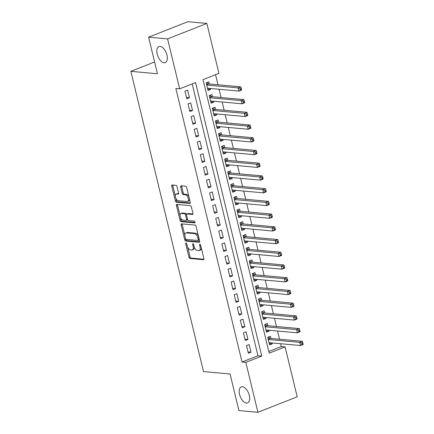 <?xml version="1.0" encoding="UTF-8"?>
<svg xmlns="http://www.w3.org/2000/svg" width="434" height="434" viewBox="0 0 434 434"><rect width="100%" height="100%" fill="white"/><g stroke="black" fill="none" stroke-linecap="round" stroke-linejoin="round"><path stroke-width="0.65" d="M186.061 243.083A0.922 0.483 -111.5 0 0 185.931 243.1A0.922 0.483 -111.5 0 0 185.752 243.908L188.958 257.178A1.318 0.689 -111.5 0 0 190.005 258.496L203.427 259.711A1.318 0.689 -111.5 0 0 203.606 259.689A1.318 0.689 -111.5 0 0 203.866 258.534L200.66 245.264A0.922 0.483 -111.5 0 0 199.922 244.342A0.922 0.483 -111.5 0 0 199.797 244.358A0.922 0.483 -111.5 0 0 199.613 245.172L200.031 246.886A4.21 2.213 -111.5 0 1 199.19 250.586A4.21 2.213 -111.5 0 1 198.609 250.668L197.492 250.564A4.21 2.213 -111.5 0 1 194.139 246.349L193.727 244.635A0.922 0.483 -111.5 0 0 192.994 243.713A0.922 0.483 -111.5 0 0 192.864 243.729A0.922 0.483 -111.5 0 0 192.68 244.537L193.097 246.257A4.21 2.213 -111.5 0 1 192.257 249.957A4.21 2.213 -111.5 0 1 191.676 250.038L190.559 249.935A4.21 2.213 -111.5 0 1 187.206 245.72L186.794 244.006A0.922 0.483 -111.5 0 0 186.061 243.083M164.057 62.718A8.582 4.508 -111.5 0 0 165.235 62.561A8.582 4.508 -111.5 0 0 166.656 53.962A8.582 4.508 -111.5 0 0 160.119 46.433A8.582 4.508 -111.5 0 0 158.942 46.59A8.582 4.508 -111.5 0 0 157.526 55.189A8.582 4.508 -111.5 0 0 164.057 62.718M246.393 403.04A8.582 4.508 -111.5 0 0 247.57 402.882A8.582 4.508 -111.5 0 0 248.991 394.289A8.582 4.508 -111.5 0 0 242.454 386.759A8.582 4.508 -111.5 0 0 241.277 386.916A8.582 4.508 -111.5 0 0 239.856 395.51A8.582 4.508 -111.5 0 0 246.393 403.04M177.039 186.663A1.318 0.689 -111.5 0 0 175.992 185.345L172.227 185.003A1.318 0.689 -111.5 0 0 172.048 185.03A1.318 0.689 -111.5 0 0 171.783 186.186L175.347 200.92A1.318 0.689 -111.5 0 0 176.399 202.239L189.815 203.454A1.318 0.689 -111.5 0 0 189.994 203.432A1.318 0.689 -111.5 0 0 190.26 202.277L186.691 187.537A1.318 0.689 -111.5 0 0 185.643 186.224L181.097 185.812A1.318 0.689 -111.5 0 0 180.918 185.833A1.318 0.689 -111.5 0 0 180.653 186.989L182.182 193.298A1.318 0.689 -111.5 0 0 183.229 194.611L185.481 194.817A3.521 1.85 -111.5 0 1 188.166 197.909A3.521 1.85 -111.5 0 1 187.58 201.436A3.521 1.85 -111.5 0 1 187.097 201.501L178.266 200.698A3.521 1.85 -111.5 0 1 175.586 197.606A3.521 1.85 -111.5 0 1 176.166 194.079A3.521 1.85 -111.5 0 1 176.649 194.014L178.124 194.15A1.318 0.689 -111.5 0 0 178.303 194.128A1.318 0.689 -111.5 0 0 178.564 192.967L177.039 186.663M257.915 412.3L238.933 410.575L230.08 373.999L203.503 371.585L130.867 71.339L157.444 73.753L148.596 37.172L167.584 38.897L206.855 23.425L218.937 73.357L203.014 79.634L269.188 353.162L285.111 346.891L297.192 396.828L257.915 412.3L245.834 362.363L261.756 356.092L195.582 82.563L179.66 88.834L167.584 38.897M179.66 88.834L175.862 88.487L242.036 362.021L245.834 362.363M181.624 223.841A1.318 0.689 -111.5 0 0 181.445 223.863A1.318 0.689 -111.5 0 0 181.179 225.024L184.743 239.758A1.318 0.689 -111.5 0 0 185.79 241.076L199.211 242.291A1.318 0.689 -111.5 0 0 199.39 242.27A1.318 0.689 -111.5 0 0 199.651 241.114L196.087 226.374A1.318 0.689 -111.5 0 0 195.04 225.062L181.624 223.841M180.045 220.342L176.481 205.602A1.318 0.689 -111.5 0 1 176.746 204.447A1.318 0.689 -111.5 0 1 176.926 204.425L190.342 205.64A1.318 0.689 -111.5 0 1 191.389 206.958L192.918 213.262A1.318 0.689 -111.5 0 1 192.653 214.423A1.318 0.689 -111.5 0 1 192.474 214.445L187.032 213.951A1.318 0.689 -111.5 0 0 186.853 213.973A1.318 0.689 -111.5 0 0 186.587 215.134L187.602 219.316A1.318 0.689 -111.5 0 0 188.649 220.629L194.313 221.145A0.922 0.483 -111.5 0 1 195.012 221.953A0.922 0.483 -111.5 0 1 194.861 222.875A0.922 0.483 -111.5 0 1 194.736 222.897L181.092 221.655A1.318 0.689 -111.5 0 1 180.045 220.342L181.108 219.919L180.571 217.689M210.457 88.493L210.674 89.404L207.707 89.133M209.367 84.001L208.83 81.771L206.177 82.818L208.022 90.451L210.674 89.404M213.533 101.214L213.756 102.126L210.783 101.86M212.448 96.722L211.906 94.493L209.253 95.54L211.103 103.173L213.756 102.126M216.609 113.941L216.832 114.853L213.859 114.581M215.524 109.444L214.987 107.214L212.329 108.261L214.179 115.894L216.832 114.853M219.691 126.663L219.908 127.574L216.94 127.303M218.6 122.166L218.063 119.941L215.41 120.983L217.255 128.616L219.908 127.574M222.767 139.385L222.989 140.296L220.016 140.025M221.682 134.887L221.139 132.663L218.486 133.705L220.336 141.343L222.989 140.296M225.843 152.106L226.065 153.018L223.092 152.746M224.758 147.609L224.221 145.385L221.568 146.432L223.412 154.065L226.065 153.018M228.924 164.828L229.141 165.739L226.174 165.468M227.834 160.33L227.297 158.106L224.644 159.153L226.488 166.786L229.141 165.739M232 177.549L232.223 178.461L229.25 178.19M230.915 173.058L230.373 170.828L227.72 171.875L229.57 179.508L232.223 178.461M235.082 190.271L235.299 191.182L232.326 190.917M233.991 185.779L233.454 183.549L230.801 184.596L232.646 192.229L235.299 191.182M238.157 202.998L238.38 203.904L235.407 203.638M237.067 198.501L236.53 196.271L233.877 197.318L235.722 204.951L238.38 203.904M241.233 215.72L241.456 216.631L238.483 216.36M240.148 211.222L239.606 208.998L236.953 210.04L238.803 217.673L241.456 216.631M244.315 228.441L244.532 229.353L241.559 229.081M243.224 223.944L242.687 221.72L240.035 222.761L241.879 230.394L244.532 229.353M247.391 241.163L247.613 242.074L244.64 241.803M246.3 236.666L245.763 234.441L243.111 235.488L244.955 243.121L247.613 242.074M250.467 253.885L250.689 254.796L247.716 254.525M249.382 249.387L248.839 247.163L246.186 248.21L248.036 255.843L250.689 254.796M253.548 266.606L253.765 267.518L250.792 267.246M252.458 262.109L251.921 259.885L249.268 260.932L251.112 268.565L253.765 267.518M256.624 279.328L256.847 280.239L253.874 279.973M255.534 274.836L254.997 272.606L252.344 273.653L254.188 281.286L256.847 280.239M259.7 292.049L259.923 292.961L256.95 292.695M258.615 287.558L258.078 285.328L255.42 286.375L257.27 294.008L259.923 292.961M262.782 304.776L262.999 305.688L260.026 305.417M261.691 300.279L261.154 298.049L258.501 299.097L260.346 306.729L262.999 305.688M265.858 317.498L266.08 318.41L263.107 318.138M264.773 313.001L264.23 310.777L261.577 311.818L263.422 319.451L266.08 318.41M268.934 330.22L269.156 331.131L266.183 330.86M267.849 325.722L267.311 323.498L264.653 324.54L266.503 332.178L269.156 331.131M246.501 345.627L248.351 353.265L251.004 352.218L249.159 344.585L246.501 345.627M243.425 332.905L245.27 340.538L247.928 339.496L246.078 331.864L243.425 332.905M240.349 320.184L242.194 327.816L244.847 326.775L243.002 319.136L240.349 320.184M237.268 307.462L239.118 315.095L241.771 314.048L239.921 306.415L237.268 307.462M234.192 294.74L236.036 302.373L238.695 301.326L236.845 293.693L234.192 294.74M231.116 282.019L232.96 289.652L235.613 288.605L233.769 280.972L231.116 282.019M228.034 269.297L229.884 276.93L232.537 275.883L230.687 268.25L228.034 269.297M224.958 256.575L226.803 264.208L229.456 263.161L227.611 255.528L224.958 256.575M221.882 243.848L223.727 251.481L226.38 250.44L224.535 242.807L221.882 243.848M218.801 231.127L220.651 238.76L223.304 237.718L221.454 230.085L218.801 231.127M215.725 218.405L217.57 226.038L220.222 224.991L218.378 217.358L215.725 218.405M212.649 205.683L214.494 213.316L217.146 212.269L215.302 204.636L212.649 205.683M209.568 192.962L211.418 200.595L214.071 199.548L212.221 191.915L209.568 192.962M206.492 180.24L208.336 187.873L210.989 186.826L209.145 179.193L206.492 180.24M203.41 167.519L205.26 175.152L207.913 174.105L206.069 166.472L203.41 167.519M200.334 154.792L202.184 162.43L204.837 161.383L202.987 153.75L200.334 154.792M197.258 142.07L199.103 149.703L201.756 148.661L199.911 141.028L197.258 142.07M194.177 129.348L196.027 136.981L198.68 135.94L196.835 128.301L194.177 129.348M191.101 116.627L192.946 124.26L195.604 123.213L193.754 115.58L191.101 116.627M188.025 103.905L189.87 111.538L192.522 110.491L190.678 102.858L188.025 103.905M242.036 362.021L257.964 355.744L192.191 83.898M189.446 97.769L187.602 90.136L184.944 91.183L186.794 98.816L189.446 97.769L186.474 97.498M268.782 351.48L281.313 346.544L280.63 343.723M279.545 339.231L277.554 331.001M276.469 326.504L274.478 318.279M273.387 313.782L271.396 305.558M270.311 301.06L268.32 292.836M267.236 288.339L265.245 280.114M264.154 275.617L262.163 267.393M261.078 262.896L259.087 254.666M258.002 250.174L256.011 241.944M254.921 237.447L252.93 229.223M251.845 224.725L249.854 216.501M248.763 212.004L246.778 203.779M245.687 199.282L243.696 191.058M242.611 186.56L240.62 178.336M239.53 173.839L237.544 165.609M236.454 161.117L234.463 152.887M233.378 148.395L231.387 140.166M230.297 135.668L228.311 127.444M227.221 122.947L225.23 114.722M224.145 110.225L222.154 102.001M221.063 97.504L219.072 89.279M217.987 84.782L215.546 74.697M270.924 338.444L270.387 336.22L267.735 337.267L269.579 344.9L272.232 343.853L272.015 342.941M154.596 61.986L130.867 71.339M148.596 37.172L187.873 21.7L206.855 23.425M281.313 346.544L285.111 346.891M257.964 355.744L261.756 356.092M272.232 343.853L269.259 343.582M251.004 352.218L248.031 351.947M247.928 339.496L244.955 339.225M244.847 326.775L241.874 326.504M241.771 314.048L238.798 313.782M238.695 301.326L235.722 301.06M235.613 288.605L232.64 288.333M232.537 275.883L229.564 275.612M229.456 263.161L226.488 262.89M226.38 250.44L223.407 250.168M223.304 237.718L220.331 237.447M220.222 224.991L217.255 224.725M217.146 212.269L214.174 212.004M214.071 199.548L211.098 199.277M210.989 186.826L208.022 186.555M207.913 174.105L204.94 173.833M204.837 161.383L201.864 161.112M201.756 148.661L198.788 148.39M198.68 135.94L195.707 135.668M195.604 123.213L192.631 122.947M192.522 110.491L189.549 110.22M192.257 249.957L193.32 249.539A4.21 2.213 -111.5 0 0 194.34 247.033M199.19 250.586L200.248 250.168A4.21 2.213 -111.5 0 0 201.278 247.83M187.683 247.109L190.021 256.76A1.318 0.689 -111.5 0 0 191.069 258.078L203.904 259.244M185.747 239.096L185.806 239.34A1.318 0.689 -111.5 0 0 186.853 240.658L199.689 241.819M182.204 223.895A1.318 0.689 -111.5 0 0 182.242 224.606L184.83 235.309M185.454 238.478A0.922 0.483 -111.5 0 0 186.191 239.4L197.969 240.469A0.922 0.483 -111.5 0 0 198.094 240.452A0.922 0.483 -111.5 0 0 198.278 239.644L197.839 237.832A4.21 2.213 -111.5 0 0 194.486 233.622L186.436 232.89A4.21 2.213 -111.5 0 0 185.861 232.966A4.21 2.213 -111.5 0 0 185.02 236.666L185.454 238.478M199.027 240.051A0.922 0.483 -111.5 0 0 199.157 240.035A0.922 0.483 -111.5 0 0 199.342 239.818M198.425 236.031A4.21 2.213 -111.5 0 0 195.55 233.204L194.486 233.622M185.861 232.966L186.918 232.548A4.21 2.213 -111.5 0 1 187.499 232.472L195.55 233.204M180.045 215.524L177.544 205.184L176.481 205.602M177.506 204.474A1.318 0.689 -111.5 0 0 177.544 205.184M192.951 213.973L188.09 213.533A1.318 0.689 -111.5 0 0 187.911 213.555L186.853 213.973M195.088 222.414L182.155 221.237L181.092 221.655M181.385 213.436A3.521 1.85 -111.5 0 0 180.902 213.501A3.521 1.85 -111.5 0 0 180.322 217.027A3.521 1.85 -111.5 0 0 183.002 220.119L186.115 220.401A1.318 0.689 -111.5 0 0 186.294 220.38A1.318 0.689 -111.5 0 0 186.555 219.219L185.546 215.036A1.318 0.689 -111.5 0 0 184.499 213.723L181.385 213.436L182.448 213.018A3.521 1.85 -111.5 0 0 181.965 213.083L180.902 213.501M187.173 219.984A1.318 0.689 -111.5 0 0 187.358 219.962A1.318 0.689 -111.5 0 0 187.656 219.512M186.549 214.423A1.318 0.689 -111.5 0 0 185.557 213.3L184.499 213.723M182.448 213.018L185.557 213.3M181.108 219.919A1.318 0.689 -111.5 0 0 182.155 221.237M176.166 194.079L177.229 193.662A3.521 1.85 -111.5 0 1 177.712 193.597L178.602 193.678M187.58 201.436L188.644 201.018A3.521 1.85 -111.5 0 0 189.506 199.163M188.898 196.656A3.521 1.85 -111.5 0 0 186.544 194.399L185.481 194.817M181.678 185.861A1.318 0.689 -111.5 0 0 181.716 186.571L183.24 192.88A1.318 0.689 -111.5 0 0 184.287 194.193L186.544 194.399M175.911 198.441L176.41 200.503A1.318 0.689 -111.5 0 0 177.457 201.821L190.293 202.987M172.808 185.058A1.318 0.689 -111.5 0 0 172.846 185.768L175.309 195.935M269.042 342.67L300.48 345.529L299.71 342.345L302.368 341.303L270.317 338.39A1.34 0.705 68.5 0 1 270.013 338.27L268.201 337.082M301.728 343.077L302.031 344.346L303.095 343.929L302.786 342.659L301.728 343.077L299.71 342.345L268.272 339.491M303.095 343.929L303.133 344.482L300.48 345.529L302.031 344.346M302.368 341.303L302.786 342.659M265.966 329.949L297.404 332.802L296.634 329.623L299.286 328.576L267.241 325.668A1.34 0.705 68.5 0 1 266.937 325.549L265.12 324.361M298.646 330.355L298.955 331.625L300.019 331.207L299.71 329.938L298.646 330.355L296.634 329.623L265.196 326.769M300.019 331.207L300.057 331.76L297.404 332.802L298.955 331.625M299.286 328.576L299.71 329.938M262.885 317.227L294.328 320.08L293.558 316.901L296.21 315.854L264.165 312.947A1.34 0.705 68.5 0 1 263.856 312.827L262.044 311.634M295.57 317.634L295.879 318.903L296.937 318.485L296.634 317.216L295.57 317.634L293.558 316.901L262.114 314.048M296.937 318.485L296.981 319.039L294.328 320.08L295.879 318.903M296.21 315.854L296.634 317.216M259.809 304.505L291.247 307.359L290.476 304.18L293.134 303.133L261.084 300.225A1.34 0.705 68.5 0 1 260.78 300.106L258.968 298.912M292.494 304.912L292.798 306.182L293.861 305.764L293.552 304.489L292.494 304.912L290.476 304.18L259.038 301.326M293.861 305.764L293.899 306.312L291.247 307.359L292.798 306.182M293.134 303.133L293.552 304.489M256.727 291.784L288.171 294.637L287.4 291.458L290.053 290.411L258.008 287.503A1.34 0.705 68.5 0 1 257.698 287.384L255.886 286.19M289.413 292.185L289.722 293.46L290.785 293.042L290.476 291.767L289.413 292.185L287.4 291.458L255.962 288.599M290.785 293.042L290.823 293.59L288.171 294.637L289.722 293.46M290.053 290.411L290.476 291.767M253.651 279.062L285.095 281.916L284.324 278.736L286.977 277.689L254.926 274.776A1.34 0.705 68.5 0 1 254.622 274.662L252.81 273.469M286.337 279.463L286.646 280.738L287.704 280.321L287.4 279.046L286.337 279.463L284.324 278.736L252.881 275.878M287.704 280.321L287.747 280.869L285.095 281.916L286.646 280.738M286.977 277.689L287.4 279.046M250.575 266.335L282.013 269.194L281.243 266.015L283.901 264.968L251.85 262.055A1.34 0.705 68.5 0 1 251.546 261.941L249.734 260.747M283.261 266.742L283.565 268.017L284.628 267.599L284.319 266.324L283.261 266.742L281.243 266.015L249.805 263.156M284.628 267.599L284.666 268.147L282.013 269.194L283.565 268.017M283.901 264.968L284.319 266.324M247.494 253.613L278.937 256.472L278.167 253.288L280.82 252.246L248.774 249.333A1.34 0.705 68.5 0 1 248.465 249.214L246.653 248.026M280.18 254.02L280.489 255.295L281.552 254.872L281.243 253.602L280.18 254.02L278.167 253.288L246.729 250.434M281.552 254.872L281.59 255.425L278.937 256.472L280.489 255.295M280.82 252.246L281.243 253.602M244.418 240.892L275.856 243.751L275.091 240.566L277.744 239.525L245.693 236.611A1.34 0.705 68.5 0 1 245.389 236.492L243.577 235.304M277.104 241.299L277.413 242.568L278.471 242.15L278.167 240.881L277.104 241.299L275.091 240.566L243.648 237.713M278.471 242.15L278.514 242.704L275.856 243.751L277.413 242.568M277.744 239.525L278.167 240.881M241.342 228.17L272.78 231.024L272.01 227.845L274.662 226.798L242.617 223.89A1.34 0.705 68.5 0 1 242.313 223.77L240.501 222.577M274.028 228.577L274.331 229.846L275.395 229.429L275.085 228.159L274.028 228.577L272.01 227.845L240.572 224.991M275.395 229.429L275.433 229.982L272.78 231.024L274.331 229.846M274.662 226.798L275.085 228.159M238.261 215.448L269.704 218.302L268.934 215.123L271.586 214.076L239.541 211.168A1.34 0.705 68.5 0 1 239.232 211.049L237.42 209.855M270.946 215.855L271.255 217.125L272.319 216.707L272.01 215.432L270.946 215.855L268.934 215.123L237.496 212.269M272.319 216.707L272.357 217.26L269.704 218.302L271.255 217.125M271.586 214.076L272.01 215.432M235.185 202.727L266.622 205.58L265.858 202.401L268.51 201.354L236.459 198.446A1.34 0.705 68.5 0 1 236.156 198.327L234.344 197.134M267.87 203.128L268.179 204.403L269.237 203.985L268.934 202.711L267.87 203.128L265.858 202.401L234.414 199.548M269.237 203.985L269.281 204.533L266.622 205.58L268.179 204.403M268.51 201.354L268.934 202.711M232.109 190.005L263.546 192.859L262.776 189.68L265.429 188.633L233.383 185.719A1.34 0.705 68.5 0 1 233.08 185.606L231.268 184.412M264.794 190.407L265.098 191.682L266.161 191.264L265.852 189.989L264.794 190.407L262.776 189.68L231.338 186.821M266.161 191.264L266.199 191.812L263.546 192.859L265.098 191.682M265.429 188.633L265.852 189.989M229.027 177.284L260.471 180.137L259.7 176.958L262.353 175.911L230.308 172.998A1.34 0.705 68.5 0 1 229.998 172.884L228.186 171.69M261.713 177.685L262.022 178.96L263.085 178.542L262.776 177.267L261.713 177.685L259.7 176.958L228.262 174.099M263.085 178.542L263.123 179.09L260.471 180.137L262.022 178.96M262.353 175.911L262.776 177.267M225.951 164.557L257.389 167.416L256.624 164.231L259.277 163.189L227.226 160.276A1.34 0.705 68.5 0 1 226.922 160.162L225.11 158.969M258.637 164.963L258.946 166.238L260.004 165.815L259.7 164.546L258.637 164.963L256.624 164.231L225.181 161.377M260.004 165.815L260.047 166.368L257.389 167.416L258.946 166.238M259.277 163.189L259.7 164.546M222.875 151.835L254.313 154.694L253.543 151.509L256.196 150.468L224.15 147.555A1.34 0.705 68.5 0 1 223.846 147.435L222.034 146.247M255.555 152.242L255.865 153.511L256.928 153.093L256.619 151.824L255.555 152.242L253.543 151.509L222.105 148.656M256.928 153.093L256.966 153.647L254.313 154.694L255.865 153.511M256.196 150.468L256.619 151.824M219.794 139.113L251.237 141.967L250.467 138.788L253.12 137.741L221.074 134.833A1.34 0.705 68.5 0 1 220.765 134.714L218.953 133.526M252.479 139.52L252.789 140.79L253.852 140.372L253.543 139.102L252.479 139.52L250.467 138.788L219.024 135.934M253.852 140.372L253.89 140.925L251.237 141.967L252.789 140.79M253.12 137.741L253.543 139.102M216.718 126.392L248.156 129.245L247.391 126.066L250.044 125.019L217.993 122.111A1.34 0.705 68.5 0 1 217.689 121.992L215.877 120.798M249.404 126.799L249.713 128.068L250.771 127.65L250.461 126.381L249.404 126.799L247.391 126.066L215.948 123.213M250.771 127.65L250.814 128.204L248.156 129.245L249.713 128.068M250.044 125.019L250.461 126.381M213.642 113.67L245.08 116.524L244.309 113.345L246.962 112.297L214.917 109.39A1.34 0.705 68.5 0 1 214.613 109.27L212.801 108.077M246.322 114.077L246.631 115.346L247.695 114.929L247.385 113.654L246.322 114.077L244.309 113.345L212.872 110.491M247.695 114.929L247.733 115.477L245.08 116.524L246.631 115.346M246.962 112.297L247.385 113.654M210.561 100.948L242.004 103.802L241.233 100.623L243.886 99.576L211.841 96.668A1.34 0.705 68.5 0 1 211.532 96.549L209.72 95.355M243.246 101.35L243.555 102.625L244.619 102.207L244.309 100.932L243.246 101.35L241.233 100.623L209.79 97.764M244.619 102.207L244.657 102.755L242.004 103.802L243.555 102.625M243.886 99.576L244.309 100.932M207.485 88.227L238.922 91.08L238.152 87.901L240.81 86.854L208.759 83.941A1.34 0.705 68.5 0 1 208.456 83.827L206.644 82.634M240.17 88.628L240.474 89.903L241.537 89.485L241.228 88.21L240.17 88.628L238.152 87.901L206.714 85.042M241.537 89.485L241.575 90.033L238.922 91.08L240.474 89.903M240.81 86.854L241.228 88.21M186.62 243.566L185.752 243.908M200.486 244.825L199.613 245.172M193.553 244.196L192.68 244.537M194.031 245.888L193.097 246.257M200.964 246.517L200.031 246.886M203.752 259.586L203.427 259.711M191.069 258.078L190.005 258.496M190.021 256.76L188.958 257.178M199.537 242.161L199.211 242.291M186.853 240.658L185.79 241.076M185.806 239.34L184.743 239.758M182.242 224.606L181.179 225.024M199.211 239.275L198.278 239.644M198.772 237.463L197.839 237.832M187.499 232.472L186.436 232.89M192.799 214.315L192.474 214.445M188.09 213.533L187.032 213.951M187.488 218.855L186.555 219.219M186.528 214.651L185.546 215.036M178.45 194.02L178.124 194.15M177.712 193.597L176.649 194.014M184.287 194.193L183.229 194.611M183.24 192.88L182.182 193.298M181.716 186.571L180.653 186.989M190.141 203.329L189.815 203.454M177.457 201.821L176.399 202.239M176.41 200.503L175.347 200.92M172.846 185.768L171.783 186.186M270.317 338.39L268.207 339.22M270.013 338.27L268.152 339.003M267.241 325.668L265.131 326.498M266.937 325.549L265.076 326.281M264.165 312.947L262.049 313.777M263.856 312.827L262 313.56M261.084 300.225L258.973 301.055M260.78 300.106L258.919 300.838M258.008 287.503L255.897 288.333M257.698 287.384L255.843 288.116M254.926 274.776L252.816 275.612M254.622 274.662L252.767 275.395M251.85 262.055L249.74 262.89M251.546 261.941L249.686 262.673M248.774 249.333L246.664 250.163M248.465 249.214L246.61 249.946M245.693 236.611L243.582 237.441M245.389 236.492L243.534 237.224M242.617 223.89L240.507 224.72M242.313 223.77L240.452 224.503M239.541 211.168L237.431 211.998M239.232 211.049L237.376 211.781M236.459 198.446L234.349 199.277M236.156 198.327L234.3 199.06M233.383 185.719L231.273 186.555M233.08 185.606L231.219 186.338M230.308 172.998L228.197 173.833M229.998 172.884L228.143 173.616M227.226 160.276L225.116 161.112M226.922 160.162L225.062 160.889M224.15 147.555L222.04 148.385M223.846 147.435L221.986 148.168M221.074 134.833L218.958 135.663M220.765 134.714L218.91 135.446M217.993 122.111L215.882 122.941M217.689 121.992L215.828 122.724M214.917 109.39L212.806 110.22M214.613 109.27L212.752 110.003M211.841 96.668L209.725 97.498M211.532 96.549L209.676 97.281M208.759 83.941L206.649 84.776M208.456 83.827L206.595 84.559M199.157 240.035L198.094 240.452M187.358 219.962L186.294 220.38"/></g></svg>
